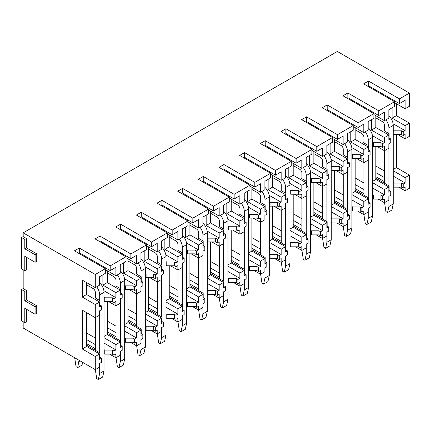 <?xml version="1.0" encoding="UTF-8"?>
<svg xmlns="http://www.w3.org/2000/svg" width="431" height="431" viewBox="0 0 431 431"><rect width="100%" height="100%" fill="white"/><g stroke="black" fill="none" stroke-linecap="round" stroke-linejoin="round"><path stroke-width="0.65" d="M23.177 321.747L23.177 328.007L95.289 369.642L95.289 356.496L82.278 348.981L82.278 310.164L95.289 317.679L95.289 304.528L82.278 297.018L82.278 280.112L95.289 287.622L95.289 274.477L23.177 232.842L23.177 236.597L21.55 237.535L21.55 268.842L24.804 270.722L24.804 256.321L35.105 262.269L35.105 254.753L24.804 248.806L24.804 239.415L21.55 237.535M21.55 289.503L21.55 320.809L24.804 322.684L24.804 308.289L35.105 314.237L35.105 306.721L24.804 300.773L24.804 291.383L21.55 289.503L23.177 288.565L23.177 269.779M409.45 93.101L399.418 98.888L399.418 103.585L405.113 100.299L405.113 108.752L409.45 106.247L409.45 93.101L337.333 51.461L23.177 232.842M110.201 265.868L110.201 270.566L115.896 267.279L115.896 275.727L120.287 273.195L120.287 264.742L125.981 261.455L125.981 256.757L110.201 265.868L79.293 248.024L74.418 250.842L105.32 268.685L95.289 274.477M125.981 256.757L95.073 238.914L99.954 236.096L130.862 253.94L146.637 244.83L115.734 226.986L120.61 224.168L151.518 242.012L167.298 232.907L136.39 215.058L141.271 212.246L172.179 230.089L187.954 220.979L157.051 203.136L161.927 200.318L192.835 218.161L208.615 209.051L177.707 191.208L182.588 188.39L213.496 206.233L229.27 197.123L198.368 179.28L203.243 176.462L234.152 194.306L249.932 185.195L219.023 167.352L223.904 164.534L254.813 182.378L270.587 173.267L239.684 155.424L244.56 152.606L275.468 170.45L291.248 161.345L260.34 143.501L265.221 140.684L296.129 158.527L311.904 149.417L281.001 131.574L285.877 128.756L316.785 146.599L332.565 137.489L301.657 119.646L306.538 116.828L337.446 134.671L353.221 125.561L322.318 107.718L327.194 104.9L358.102 122.743L373.882 113.633L342.974 95.79L347.855 92.972L378.763 110.815L394.537 101.705L363.635 83.862L368.51 81.044L399.418 98.888M394.537 101.705L394.537 106.403L388.848 109.689L388.848 118.142L384.452 120.68L384.452 112.227L378.763 115.513L378.763 110.815M358.102 122.743L358.102 127.441L363.796 124.155L363.796 132.603L368.187 130.07L368.187 121.617L373.882 118.331L373.882 113.633M353.221 125.561L353.221 130.259L347.531 133.545L347.531 141.998L343.135 144.53L343.135 136.077L337.446 139.369L337.446 134.671M332.565 137.489L332.565 142.187L326.87 145.473L326.87 153.921L322.48 156.458L322.48 148.005L316.785 151.292L316.785 146.599M311.904 149.417L311.904 154.109L306.215 157.396L306.215 165.849L301.819 168.386L301.819 159.933L296.129 163.22L296.129 158.527M291.248 161.345L291.248 166.037L285.554 169.324L285.554 177.777L281.163 180.314L281.163 171.861L275.468 175.148L275.468 170.45M270.587 173.267L270.587 177.965L264.898 181.252L264.898 189.705L260.502 192.242L260.502 183.789L254.813 187.076L254.813 182.378M249.932 185.195L249.932 189.893L244.237 193.18L244.237 201.633L239.846 204.165L239.846 195.717L234.152 199.003L234.152 194.306M229.27 197.123L229.27 201.821L223.581 205.108L223.581 213.56L219.185 216.093L219.185 207.64L213.496 210.931L213.496 206.233M208.615 209.051L208.615 213.744L202.92 217.035L202.92 225.483L198.529 228.021L198.529 219.568L192.835 222.854L192.835 218.161M187.954 220.979L187.954 225.672L182.265 228.958L182.265 237.411L177.868 239.948L177.868 231.495L172.179 234.782L172.179 230.089M167.298 232.907L167.298 237.6L161.603 240.886L161.603 249.339L157.213 251.876L157.213 243.423L151.518 246.71L151.518 242.012M146.637 244.83L146.637 249.527L140.948 252.814L140.948 261.267L136.552 263.804L136.552 255.351L130.862 258.638L130.862 253.94M105.32 268.685L105.32 273.383L99.631 276.67L99.631 285.123L95.289 287.622M405.113 108.752L394.537 102.648M384.452 120.68L373.882 114.576M363.796 132.603L353.221 126.498M343.135 144.53L332.565 138.426M322.48 156.458L311.904 150.354M301.819 168.386L291.248 162.282M281.163 180.314L270.587 174.21M260.502 192.242L249.932 186.138M239.846 204.165L229.27 198.061M219.185 216.093L208.615 209.989M198.529 228.021L187.954 221.917M177.868 239.948L167.298 233.844M157.213 251.876L146.637 245.772M136.552 263.804L125.981 257.7M115.896 275.727L105.32 269.623M393.239 134.138L393.999 134.58L401.59 134.58L403.217 135.517L405.113 134.424L405.113 138.804L409.45 136.298L409.45 123.153L396.439 115.637L392.097 118.142L392.097 107.809M396.439 115.637L396.439 103.742M372.578 146.066L373.338 146.502L380.929 146.502L382.556 147.445L384.452 146.346L384.452 150.731L388.848 148.194L388.848 143.814L390.745 142.715L390.745 138.96L388.848 140.053L388.848 135.048L375.832 127.533L371.441 130.07L371.441 119.737M375.832 127.533L375.832 115.702M351.922 157.994L352.682 158.43L360.273 158.43L361.9 159.373L363.796 158.274L363.796 162.659L368.187 160.122L368.187 155.742L370.084 154.643L370.084 150.888L368.187 151.981L368.187 146.976L355.176 139.461L355.176 127.63M355.176 139.461L350.78 141.998L350.78 131.665M331.261 169.922L332.021 170.358L339.612 170.358L341.239 171.296L343.135 170.202L343.135 174.587L347.531 172.05L347.531 167.664L349.428 166.571L349.428 162.816L347.531 163.909L347.531 158.899L334.515 151.389L330.124 153.926L330.124 143.593M334.515 151.389L334.515 139.552M310.606 181.85L311.365 182.286L318.956 182.286L320.583 183.223L322.48 182.13L322.48 186.51L326.87 183.978L326.87 179.592L328.767 178.499L328.767 174.744L326.87 175.837L326.87 170.827L313.86 163.317L309.463 165.849L309.463 155.521M313.86 163.317L313.86 151.48M289.944 193.772L290.704 194.214L298.295 194.214L299.922 195.151L301.819 194.058L301.819 198.438L306.215 195.906L306.215 191.52L308.111 190.427L308.111 186.666L306.215 187.765L306.215 182.755L293.199 175.245L288.808 177.777L288.808 167.449M293.199 175.245L293.199 163.408M269.289 205.7L270.048 206.142L277.639 206.142L279.266 207.079L281.163 205.986L281.163 210.366L285.554 207.828L285.554 203.448L287.45 202.355L287.45 198.594L285.554 199.693L285.554 194.683L272.543 187.167L268.147 189.705L268.147 179.371M272.543 187.167L272.543 175.336M248.628 217.628L249.387 218.064L256.978 218.064L258.605 219.007L260.502 217.908L260.502 222.294L264.898 219.756L264.898 215.376L266.794 214.277L266.794 210.522L264.898 211.616L264.898 206.611L251.882 199.095L247.491 201.633L247.491 191.299M251.882 199.095L251.882 187.264M227.972 229.556L228.732 229.992L236.323 229.992L237.95 230.935L239.846 229.836L239.846 234.222L244.237 231.684L244.237 227.304L246.133 226.205L246.133 222.45L244.237 223.544L244.237 218.539L231.226 211.023L226.83 213.56L226.83 203.227M231.226 211.023L231.226 199.192M207.311 241.484L208.071 241.92L215.662 241.92L217.289 242.858L219.185 241.764L219.185 246.149L223.581 243.612L223.581 239.227L225.478 238.133L225.478 234.378L223.581 235.471L223.581 230.461L210.565 222.951L206.174 225.483L206.174 215.155M210.565 222.951L210.565 211.115M186.655 253.412L187.415 253.848L195.006 253.848L196.633 254.786L198.529 253.692L198.529 258.072L202.92 255.54L202.92 251.154L204.817 250.061L204.817 246.306L202.92 247.399L202.92 242.389L189.909 234.879L185.513 237.411L185.513 227.083M189.909 234.879L189.909 223.042M165.994 265.334L166.754 265.776L174.345 265.776L175.972 266.714L177.868 265.62L177.868 270L182.265 267.468L182.265 263.082L184.161 261.989L184.161 258.228L182.265 259.327L182.265 254.317L169.248 246.801L164.857 249.339L164.857 239.011M169.248 246.801L169.248 234.97M145.339 277.262L146.098 277.704L153.689 277.704L155.316 278.642L157.213 277.542L157.213 281.928L161.603 279.39L161.603 275.01L163.5 273.911L163.5 270.156L161.603 271.255L161.603 266.245L148.593 258.729L144.196 261.267L144.196 250.934M148.593 258.729L148.593 246.898M124.678 289.19L125.437 289.627L133.028 289.627L134.655 290.569L136.552 289.47L136.552 293.856L140.948 291.318L140.948 286.938L142.844 285.839L142.844 282.084L140.948 283.178L140.948 278.173L127.932 270.657L123.541 273.195L123.541 262.862M127.932 270.657L127.932 258.826M104.022 301.118L104.781 301.555L112.372 301.555L113.999 302.497L115.896 301.398L115.896 305.784L120.287 303.246L120.287 298.861L122.183 297.767L122.183 294.012L120.287 295.106L120.287 290.101L107.276 282.585L102.88 285.123L102.88 274.789M107.276 282.585L107.276 270.754M95.289 317.679L99.631 315.174L99.631 310.789L101.527 309.695L101.527 305.94L99.631 307.034L99.631 302.023L86.615 294.513L82.278 297.018M86.615 294.513L86.615 282.617M409.45 123.153L405.113 125.658L392.097 118.142M388.848 135.048L384.452 137.581L371.441 130.07M368.187 146.976L363.796 149.509L350.78 141.998M347.531 158.899L343.135 161.436L330.124 153.926M326.87 170.827L322.48 173.364L309.463 165.849M306.215 182.755L301.819 185.292L288.808 177.777M285.554 194.683L281.163 197.22L268.147 189.705M264.898 206.611L260.502 209.143L247.491 201.633M244.237 218.539L239.846 221.071L226.83 213.56M223.581 230.461L219.185 232.999L206.174 225.483M202.92 242.389L198.529 244.927L185.513 237.411M182.265 254.317L177.868 256.854L164.857 249.339M161.603 266.245L157.213 268.782L144.196 261.267M140.948 278.173L136.552 280.705L123.541 273.195M120.287 290.101L115.896 292.633L102.88 285.123M99.631 302.023L95.289 304.528M403.217 135.517L403.217 131.762L405.113 130.663L405.113 125.658M382.556 147.445L382.556 143.685L384.452 142.591L384.452 137.581M361.9 159.373L361.9 155.613L363.796 154.519L363.796 149.509M341.239 171.296L341.239 167.54L343.135 166.447L343.135 161.436M320.583 183.223L320.583 179.468L322.48 178.375L322.48 173.364M299.922 195.151L299.922 191.396L301.819 190.297L301.819 185.292M279.266 207.079L279.266 203.324L281.163 202.225L281.163 197.22M258.605 219.007L258.605 215.247L260.502 214.153L260.502 209.143M237.95 230.935L237.95 227.175L239.846 226.081L239.846 221.071M217.289 242.858L217.289 239.103L219.185 238.009L219.185 232.999M196.633 254.786L196.633 251.031L198.529 249.937L198.529 244.927M175.972 266.714L175.972 262.958L177.868 261.859L177.868 256.854M155.316 278.642L155.316 274.886L157.213 273.787L157.213 268.782M134.655 290.569L134.655 286.809L136.552 285.715L136.552 280.705M113.999 302.497L113.999 298.737L115.896 297.643L115.896 292.633M405.113 138.804L397.791 134.58M384.452 150.731L377.136 146.502M363.796 162.659L356.475 158.43M343.135 174.587L335.819 170.358M322.48 186.51L315.158 182.286M301.819 198.438L294.502 194.214M281.163 210.366L273.841 206.142M260.502 222.294L253.186 218.064M239.846 234.222L232.524 229.992M219.185 246.149L211.869 241.92M198.529 258.072L191.208 253.848M177.868 270L170.552 265.776M157.213 281.928L149.891 277.704M136.552 293.856L129.235 289.627M115.896 305.784L108.574 301.555M409.45 175.115L405.113 177.62L405.113 182.943L403.217 184.037L403.217 188.11L405.113 187.011L405.113 190.771L409.45 188.266L409.45 175.115L396.439 167.605L393.239 169.453M396.439 167.605L396.439 134.58M388.848 187.011L384.452 189.548L384.452 194.871L382.556 195.965L382.556 200.038L384.452 198.939L384.452 202.699L388.848 200.162L388.848 196.407L390.745 195.308L390.745 191.24L388.848 192.334L388.848 187.011L375.832 179.501L372.578 181.381M375.832 179.501L375.832 146.502M368.187 198.939L363.796 201.476L363.796 206.799L361.9 207.893L361.9 211.96L363.796 210.867L363.796 214.622L368.187 212.09L368.187 208.329L370.084 207.236L370.084 203.168L368.187 204.262L368.187 198.939L355.176 191.429L355.176 158.43M355.176 191.429L351.922 193.303M347.531 210.867L343.135 213.404L343.135 218.727L341.239 219.821L341.239 223.888L343.135 222.795L343.135 226.55L347.531 224.018L347.531 220.257L349.428 219.163L349.428 215.096L347.531 216.19L347.531 210.867L334.515 203.357L331.261 205.231M334.515 203.357L334.515 170.358M326.87 222.795L322.48 225.332L322.48 230.65L320.583 231.749L320.583 235.816L322.48 234.723L322.48 238.478L326.87 235.94L326.87 232.185L328.767 231.091L328.767 227.018L326.87 228.118L326.87 222.795L313.86 215.279L310.606 217.159M313.86 215.279L313.86 182.286M306.215 234.723L301.819 237.255L301.819 242.578L299.922 243.677L299.922 247.744L301.819 246.651L301.819 250.406L306.215 247.868L306.215 244.113L308.111 243.019L308.111 238.946L306.215 240.045L306.215 234.723L293.199 227.207L289.944 229.087M293.199 227.207L293.199 194.214M285.554 246.651L281.163 249.183L281.163 254.505L279.266 255.599L279.266 259.672L281.163 258.573L281.163 262.334L285.554 259.796L285.554 256.041L287.45 254.942L287.45 250.874L285.554 251.968L285.554 246.651L272.543 239.135L269.289 241.015M272.543 239.135L272.543 206.142M264.898 258.573L260.502 261.111L260.502 266.433L258.605 267.527L258.605 271.6L260.502 270.501L260.502 274.261L264.898 271.724L264.898 267.969L266.794 266.87L266.794 262.802L264.898 263.896L264.898 258.573L251.882 251.063L248.628 252.943M251.882 251.063L251.882 218.064M244.237 270.501L239.846 273.038L239.846 278.361L237.95 279.455L237.95 283.523L239.846 282.429L239.846 286.184L244.237 283.652L244.237 279.891L246.133 278.798L246.133 274.73L244.237 275.824L244.237 270.501L231.226 262.991L227.972 264.866M231.226 262.991L231.226 229.992M223.581 282.429L219.185 284.966L219.185 290.289L217.289 291.383L217.289 295.45L219.185 294.357L219.185 298.112L223.581 295.58L223.581 291.819L225.478 290.726L225.478 286.658L223.581 287.752L223.581 282.429L210.565 274.919L207.311 276.794M210.565 274.919L210.565 241.92M202.92 294.357L198.529 296.894L198.529 302.212L196.633 303.311L196.633 307.378L198.529 306.285L198.529 310.04L202.92 307.502L202.92 303.747L204.817 302.654L204.817 298.581L202.92 299.68L202.92 294.357L189.909 286.841L186.655 288.722M189.909 286.841L189.909 253.848M182.265 306.285L177.868 308.817L177.868 314.14L175.972 315.239L175.972 319.306L177.868 318.213L177.868 321.968L182.265 319.43L182.265 315.675L184.161 314.582L184.161 310.509L182.265 311.608L182.265 306.285L169.248 298.769L165.994 300.649M169.248 298.769L169.248 265.776M161.603 318.213L157.213 320.745L157.213 326.068L155.316 327.161L155.316 331.234L157.213 330.135L157.213 333.896L161.603 331.358L161.603 327.603L163.5 326.504L163.5 322.436L161.603 323.53L161.603 318.213L148.593 310.697L145.339 312.577M148.593 310.697L148.593 277.704M140.948 330.135L136.552 332.673L136.552 337.996L134.655 339.089L134.655 343.162L136.552 342.063L136.552 345.824L140.948 343.286L140.948 339.531L142.844 338.432L142.844 334.364L140.948 335.458L140.948 330.135L127.932 322.625L124.678 324.5M127.932 322.625L127.932 289.627M120.287 342.063L115.896 344.601L115.896 349.924L113.999 351.017L113.999 355.085L115.896 353.991L115.896 357.746L120.287 355.214L120.287 351.454L122.183 350.36L122.183 346.292L120.287 347.386L120.287 342.063L107.276 334.553L104.022 336.428M107.276 334.553L107.276 301.555M95.289 369.642L99.631 367.142L99.631 363.381L101.527 362.288L101.527 358.215L99.631 359.314L99.631 353.991L86.615 346.476L82.278 348.981M86.615 346.476L86.615 312.669M405.113 177.62L393.239 170.768M384.452 189.548L372.578 182.696M363.796 201.476L351.922 194.618M343.135 213.404L331.261 206.546M322.48 225.332L310.606 218.474M301.819 237.255L289.944 230.402M281.163 249.183L269.289 242.33M260.502 261.111L248.628 254.258M239.846 273.038L227.972 266.18M219.185 284.966L207.311 278.108M198.529 296.894L186.655 290.036M177.868 308.817L165.994 301.964M157.213 320.745L145.339 313.892M136.552 332.673L124.678 325.82M115.896 344.601L104.022 337.742M99.631 353.991L95.289 356.496M405.113 190.771L398.874 187.173M384.452 202.699L378.219 199.095M363.796 214.622L357.558 211.023M343.135 226.55L336.902 222.951M322.48 238.478L316.241 234.879M301.819 250.406L295.585 246.807M281.163 262.334L274.924 258.729M260.502 274.261L254.268 270.657M239.846 286.184L233.607 282.585M219.185 298.112L212.952 294.513M198.529 310.04L192.291 306.441M177.868 321.968L171.635 318.369M157.213 333.896L150.974 330.291M136.552 345.824L130.318 342.219M115.896 357.746L109.657 354.147M35.105 314.237L36.732 313.294L36.732 305.784L26.431 299.836L26.431 290.446L23.177 288.565M24.804 322.684L26.431 321.747L26.431 309.226M35.105 262.269L36.732 261.331L36.732 253.816L26.431 247.868L26.431 238.478L23.177 236.597M24.804 270.722L26.431 269.779L26.431 257.259M375.832 178.251L389.118 185.917L389.118 190.303L390.745 191.24M405.113 182.943L393.239 176.09M384.56 171.08L375.832 166.037M375.832 172.615L384.56 177.653M393.239 182.663L393.999 183.1L401.59 183.1L403.217 184.037M375.832 176.683L384.56 181.72M393.239 186.731L393.999 187.173L393.999 183.1M403.217 188.11L401.59 187.173L393.999 187.173M401.59 187.173L401.59 183.1M405.113 130.663L393.094 123.724M390.745 138.96L389.118 138.022L389.118 133.637L384.236 130.819L384.56 130.631M393.239 130.383L393.999 130.819L401.59 130.819L403.217 131.762M401.59 134.58L401.59 130.819M374.205 89.966L374.205 89.028M399.418 103.585L368.51 85.742L368.51 81.044M393.999 134.58L393.999 130.819M355.176 190.173L368.457 197.845L368.457 202.225L370.084 203.168M384.452 194.871L372.578 188.013M363.904 183.008L355.176 177.965M355.176 184.538L363.904 189.581M372.578 194.591L373.338 195.027L380.929 195.027L382.556 195.965M355.176 188.611L363.904 193.648M372.578 198.659L373.338 199.095L373.338 195.027M382.556 200.038L380.929 199.095L373.338 199.095M380.929 199.095L380.929 195.027M384.452 142.591L372.438 135.652M370.084 150.888L368.457 149.95L368.457 145.565L363.581 142.747L363.904 142.559M372.578 142.311L373.338 142.747L380.929 142.747L382.556 143.685M380.929 146.502L380.929 142.747M353.549 101.894L353.549 100.956M378.763 115.513L347.855 97.67L347.855 92.972M373.338 146.502L373.338 142.747M334.515 202.101L347.801 209.773L347.801 214.153L349.428 215.096M363.796 206.799L351.922 199.941M343.243 194.936L334.515 189.893M334.515 196.466L343.243 201.509M351.922 206.514L352.682 206.955L360.273 206.955L361.9 207.893M334.515 200.539L343.243 205.576M351.922 210.587L352.682 211.023L352.682 206.955M361.9 211.96L360.273 211.023L352.682 211.023M360.273 211.023L360.273 206.955M363.796 154.519L351.777 147.58M349.428 162.816L347.801 161.873L347.801 157.493L342.92 154.675L343.243 154.487M351.922 154.239L352.682 154.675L360.273 154.675L361.9 155.613M360.273 158.43L360.273 154.675M332.888 113.822L332.888 112.884M358.102 127.441L327.194 109.598L327.194 104.9M352.682 158.43L352.682 154.675M313.86 214.029L327.14 221.701L327.14 226.081L328.767 227.018M343.135 218.727L331.261 211.869M322.587 206.858L313.86 201.821M313.86 208.394L322.587 213.437M331.261 218.442L332.021 218.883L339.612 218.883L341.239 219.821M313.86 212.461L322.587 217.504M331.261 222.515L332.021 222.951L332.021 218.883M341.239 223.888L339.612 222.951L332.021 222.951M339.612 222.951L339.612 218.883M343.135 166.447L331.121 159.508M328.767 174.744L327.14 173.801L327.14 169.421L322.264 166.603L322.587 166.414M331.261 166.161L332.021 166.603L339.612 166.603L341.239 167.54M339.612 170.358L339.612 166.603M312.233 125.75L312.233 124.812M337.446 139.369L306.538 121.526L306.538 116.828M332.021 170.358L332.021 166.603M293.199 225.957L306.484 233.624L306.484 238.009L308.111 238.946M322.48 230.65L310.606 223.797M301.926 218.786L293.199 213.749M293.199 220.322L301.926 225.359M310.606 230.369L311.365 230.806L318.956 230.806L320.583 231.749M293.199 224.389L301.926 229.432M310.606 234.437L311.365 234.879L311.365 230.806M320.583 235.816L318.956 234.879L311.365 234.879M318.956 234.879L318.956 230.806M322.48 178.375L310.46 171.436M308.111 186.666L306.484 185.729L306.484 181.349L301.603 178.531L301.926 178.342M310.606 178.089L311.365 178.531L318.956 178.531L320.583 179.468M318.956 182.286L318.956 178.531M291.572 137.678L291.572 136.735M316.785 151.292L285.877 133.448L285.877 128.756M311.365 182.286L311.365 178.531M272.543 237.885L285.823 245.551L285.823 249.937L287.45 250.874M301.819 242.578L289.944 235.725M281.271 230.714L272.543 225.677M272.543 232.25L281.271 237.287M289.944 242.297L290.704 242.734L298.295 242.734L299.922 243.677M272.543 236.317L281.271 241.36M289.944 246.365L290.704 246.807L290.704 242.734M299.922 247.744L298.295 246.807L290.704 246.807M298.295 246.807L298.295 242.734M301.819 190.297L289.804 183.364M287.45 198.594L285.823 197.657L285.823 193.271L280.947 190.454L281.271 190.27M289.944 190.017L290.704 190.454L298.295 190.454L299.922 191.396M298.295 194.214L298.295 190.454M270.916 149.605L270.916 148.663M296.129 163.22L265.221 145.376L265.221 140.684M290.704 194.214L290.704 190.454M251.882 249.808L265.167 257.479L265.167 261.865L266.794 262.802M281.163 254.505L269.289 247.653M260.61 242.642L251.882 237.6M251.882 244.178L260.61 249.215M269.289 254.225L270.048 254.662L277.639 254.662L279.266 255.599M251.882 248.245L260.61 253.283M269.289 258.293L270.048 258.729L270.048 254.662M279.266 259.672L277.639 258.729L270.048 258.729M277.639 258.729L277.639 254.662M281.163 202.225L269.143 195.286M266.794 210.522L265.167 209.585L265.167 205.199L260.286 202.381L260.61 202.193M269.289 201.945L270.048 202.381L277.639 202.381L279.266 203.324M277.639 206.142L277.639 202.381M250.255 161.528L250.255 160.591M275.468 175.148L244.56 157.304L244.56 152.606M270.048 206.142L270.048 202.381M231.226 261.736L244.506 269.407L244.506 273.787L246.133 274.73M260.502 266.433L248.628 259.575M239.954 254.57L231.226 249.527M231.226 256.1L239.954 261.143M248.628 266.153L249.387 266.59L256.978 266.59L258.605 267.527M231.226 260.173L239.954 265.21M248.628 270.221L249.387 270.657L249.387 266.59M258.605 271.6L256.978 270.657L249.387 270.657M256.978 270.657L256.978 266.59M260.502 214.153L248.488 207.214M246.133 222.45L244.506 221.512L244.506 217.127L239.631 214.309L239.954 214.121M248.628 213.873L249.387 214.309L256.978 214.309L258.605 215.247M256.978 218.064L256.978 214.309M229.599 173.456L229.599 172.519M254.813 187.076L223.904 169.232L223.904 164.534M249.387 218.064L249.387 214.309M210.565 273.663L223.851 281.335L223.851 285.715L225.478 286.658M239.846 278.361L227.972 271.503M219.298 266.493L210.565 261.455M210.565 268.028L219.298 273.071M227.972 278.076L228.732 278.518L236.323 278.518L237.95 279.455M210.565 272.101L219.298 277.138M227.972 282.149L228.732 282.585L228.732 278.518M237.95 283.523L236.323 282.585L228.732 282.585M236.323 282.585L236.323 278.518M239.846 226.081L227.827 219.142M225.478 234.378L223.851 233.435L223.851 229.055L218.97 226.237L219.298 226.049M227.972 225.801L228.732 226.237L236.323 226.237L237.95 227.175M236.323 229.992L236.323 226.237M208.938 185.384L208.938 184.446M234.152 199.003L203.243 181.16L203.243 176.462M228.732 229.992L228.732 226.237M189.909 285.591L203.19 293.263L203.19 297.643L204.817 298.581M219.185 290.289L207.311 283.431M198.637 278.421L189.909 273.383M189.909 279.956L198.637 284.999M207.311 290.004L208.071 290.446L215.662 290.446L217.289 291.383M189.909 284.024L198.637 289.066M207.311 294.077L208.071 294.513L208.071 290.446M217.289 295.45L215.662 294.513L208.071 294.513M215.662 294.513L215.662 290.446M219.185 238.009L207.171 231.07M204.817 246.306L203.19 245.363L203.19 240.983L198.314 238.165L198.637 237.977M207.311 237.723L208.071 238.165L215.662 238.165L217.289 239.103M215.662 241.92L215.662 238.165M188.282 197.312L188.282 196.374M213.496 210.931L182.588 193.083L182.588 188.39M208.071 241.92L208.071 238.165M169.248 297.519L182.534 305.186L182.534 309.571L184.161 310.509M198.529 302.212L186.655 295.359M177.981 290.349L169.248 285.311M169.248 291.884L177.981 296.921M186.655 301.932L187.415 302.368L195.006 302.368L196.633 303.311M169.248 295.952L177.981 300.994M186.655 305.999L187.415 306.441L187.415 302.368M196.633 307.378L195.006 306.441L187.415 306.441M195.006 306.441L195.006 302.368M198.529 249.937L186.51 242.998M184.161 258.228L182.534 257.291L182.534 252.911L177.653 250.093L177.981 249.905M186.655 249.651L187.415 250.093L195.006 250.093L196.633 251.031M195.006 253.848L195.006 250.093M167.621 209.24L167.621 208.297M192.835 222.854L161.927 205.011L161.927 200.318M187.415 253.848L187.415 250.093M148.593 309.447L161.873 317.114L161.873 321.499L163.5 322.436M177.868 314.14L165.994 307.287M157.32 302.276L148.593 297.234M148.593 303.812L157.32 308.849M165.994 313.86L166.754 314.296L174.345 314.296L175.972 315.239M148.593 307.879L157.32 312.922M165.994 317.927L166.754 318.369L166.754 314.296M175.972 319.306L174.345 318.369L166.754 318.369M174.345 318.369L174.345 314.296M177.868 261.859L165.854 254.926M163.5 270.156L161.873 269.219L161.873 264.833L156.997 262.016L157.32 261.832M165.994 261.579L166.754 262.016L174.345 262.016L175.972 262.958M174.345 265.776L174.345 262.016M146.966 221.168L146.966 220.225M172.179 234.782L141.271 216.938L141.271 212.246M166.754 265.776L166.754 262.016M127.932 321.37L141.217 329.042L141.217 333.422L142.844 334.364M157.213 326.068L145.339 319.209M136.665 314.204L127.932 309.162M127.932 315.74L136.665 320.777M145.339 325.788L146.098 326.224L153.689 326.224L155.316 327.161M127.932 319.807L136.665 324.845M145.339 329.855L146.098 330.291L146.098 326.224M155.316 331.234L153.689 330.291L146.098 330.291M153.689 330.291L153.689 326.224M157.213 273.787L145.193 266.848M142.844 282.084L141.217 281.147L141.217 276.761L136.336 273.944L136.665 273.755M145.339 273.507L146.098 273.944L153.689 273.944L155.316 274.886M153.689 277.704L153.689 273.944M126.305 233.09L126.305 232.153M151.518 246.71L120.61 228.866L120.61 224.168M146.098 277.704L146.098 273.944M107.276 333.298L120.556 340.969L120.556 345.35L122.183 346.292M136.552 337.996L124.678 331.137M116.004 326.132L107.276 321.09M107.276 327.662L116.004 332.705M124.678 337.715L125.437 338.152L133.028 338.152L134.655 339.089M107.276 331.735L116.004 336.773M124.678 341.783L125.437 342.219L125.437 338.152M134.655 343.162L133.028 342.219L125.437 342.219M133.028 342.219L133.028 338.152M136.552 285.715L124.537 278.776M122.183 294.012L120.556 293.075L120.556 288.689L115.68 285.872L116.004 285.683M124.678 285.435L125.437 285.872L133.028 285.872L134.655 286.809M133.028 289.627L133.028 285.872M105.649 245.018L105.649 244.081M130.862 258.638L99.954 240.794L99.954 236.096M125.437 289.627L125.437 285.872M86.615 345.226L99.9 352.897L99.9 357.277L101.527 358.215M115.896 349.924L104.022 343.065M95.348 338.055L86.615 333.018M86.615 339.59L95.348 344.633M104.022 349.638L104.781 350.08L112.372 350.08L113.999 351.017M86.615 343.663L95.348 348.701M104.022 353.711L104.781 354.147L104.781 350.08M113.999 355.085L112.372 354.147L104.781 354.147M112.372 354.147L112.372 350.08M115.896 297.643L103.876 290.704M101.527 305.94L99.9 304.997L99.9 300.617L95.019 297.799L95.348 297.611M104.022 297.363L104.781 297.799L112.372 297.799L113.999 298.737M112.372 301.555L112.372 297.799M84.988 256.946L84.988 256.009M110.201 270.566L79.293 252.722L79.293 248.024M104.781 301.555L104.781 297.799M26.431 290.446L24.804 291.383M26.431 299.836L24.804 300.773M36.732 305.784L35.105 306.721M26.431 238.478L24.804 239.415M26.431 247.868L24.804 248.806M36.732 253.816L35.105 254.753M384.56 202.635L385.917 211.621L387.544 212.558L388.902 206.454L388.902 196.374M375.832 117.83L382.394 121.617A3.065 1.772 60 0 1 384.56 125.373L384.56 131.008M384.56 150.667L384.56 183.288M385.912 119.834A9.202 5.312 60 0 1 388.902 127.878L393.239 125.373A9.202 5.312 60 0 0 388.848 115.734M388.902 185.793L388.902 143.782M388.902 133.513L388.902 127.878M388.902 206.454L393.239 203.949L393.239 125.373M387.544 212.558L391.881 210.053L393.239 203.949M363.904 214.563L365.262 223.544L366.889 224.486L368.241 218.382L368.241 208.302M355.176 129.758L361.733 133.545A3.065 1.772 60 0 1 363.904 137.3L363.904 142.936M363.904 162.595L363.904 195.216M365.256 131.762A9.202 5.312 60 0 1 368.241 139.806L372.578 137.3A9.202 5.312 60 0 0 368.187 127.662M368.241 197.721L368.241 155.71M368.241 145.441L368.241 139.806M368.241 218.382L372.578 215.877L372.578 137.3M366.889 224.486L371.226 221.981L372.578 215.877M343.243 226.49L344.601 235.471L346.228 236.414L347.585 230.31L347.585 220.225M334.515 141.686L341.077 145.473A3.065 1.772 60 0 1 343.243 149.228L343.243 154.864M343.243 174.523L343.243 207.144M344.595 143.69A9.202 5.312 60 0 1 347.585 151.734L351.922 149.228A9.202 5.312 60 0 0 347.531 139.585M347.585 209.649L347.585 167.637M347.585 157.369L347.585 151.734M347.585 230.31L351.922 227.805L351.922 149.228M346.228 236.414L350.565 233.909L351.922 227.805M322.587 238.413L323.945 247.399L325.572 248.337L326.924 242.233L326.924 232.153M313.86 153.608L320.416 157.401A3.065 1.772 60 0 1 322.587 161.156L322.587 166.792M322.587 186.451L322.587 219.067M323.94 155.618A9.202 5.312 60 0 1 326.924 163.661L331.261 161.156A9.202 5.312 60 0 0 326.87 151.513M326.924 221.572L326.924 179.56M326.924 169.297L326.924 163.661M326.924 242.233L331.261 239.733L331.261 161.156M325.572 248.337L329.909 245.837L331.261 239.733M301.926 250.341L303.284 259.327L304.911 260.265L306.269 254.161L306.269 244.081M293.199 165.536L299.76 169.324A3.065 1.772 60 0 1 301.926 173.084L301.926 178.72M301.926 198.379L301.926 230.994M303.279 167.546A9.202 5.312 60 0 1 306.269 175.584L310.606 173.084A9.202 5.312 60 0 0 306.215 163.441M306.269 233.5L306.269 191.488M306.269 181.219L306.269 175.584M306.269 254.161L310.606 251.656L310.606 173.084M304.911 260.265L309.248 257.76L310.606 251.656M281.271 262.269L282.628 271.255L284.255 272.193L285.608 266.089L285.608 256.009M272.543 177.464L279.099 181.252A3.065 1.772 60 0 1 281.271 185.007L281.271 190.642M281.271 210.301L281.271 242.922M282.623 179.468A9.202 5.312 60 0 1 285.608 187.512L289.944 185.007A9.202 5.312 60 0 0 285.554 175.369M285.608 245.428L285.608 203.416M285.608 193.147L285.608 187.512M285.608 266.089L289.944 263.583L289.944 185.007M284.255 272.193L288.592 269.687L289.944 263.583M260.61 274.197L261.967 283.183L263.594 284.121L264.952 278.017L264.952 267.937M251.882 189.392L258.444 193.18A3.065 1.772 60 0 1 260.61 196.935L260.61 202.57M260.61 222.229L260.61 254.85M261.962 191.396A9.202 5.312 60 0 1 264.952 199.44L269.289 196.935A9.202 5.312 60 0 0 264.898 187.296M264.952 257.355L264.952 215.344M264.952 205.075L264.952 199.44M264.952 278.017L269.289 275.511L269.289 196.935M263.594 284.121L267.931 281.615L269.289 275.511M239.954 286.125L241.312 295.106L242.939 296.049L244.291 289.944L244.291 279.864M231.226 201.32L237.783 205.108A3.065 1.772 60 0 1 239.954 208.863L239.954 214.498M239.954 234.157L239.954 266.778M241.306 203.324A9.202 5.312 60 0 1 244.291 211.368L248.628 208.863A9.202 5.312 60 0 0 244.237 199.224M244.291 269.283L244.291 227.272M244.291 217.003L244.291 211.368M244.291 289.944L248.628 287.439L248.628 208.863M242.939 296.049L247.275 293.543L248.628 287.439M219.298 298.053L220.65 307.034L222.277 307.976L223.635 301.867L223.635 291.787M210.565 213.248L217.127 217.035A3.065 1.772 60 0 1 219.298 220.791L219.298 226.426M219.298 246.085L219.298 278.706M220.645 215.252A9.202 5.312 60 0 1 223.635 223.296L227.972 220.791A9.202 5.312 60 0 0 223.581 211.147M223.635 281.206L223.635 239.2M223.635 228.931L223.635 223.296M223.635 301.867L227.972 299.367L227.972 220.791M222.277 307.976L226.614 305.471L227.972 299.367M198.637 309.975L199.995 318.962L201.622 319.899L202.974 313.795L202.974 303.715M189.909 225.171L196.466 228.958A3.065 1.772 60 0 1 198.637 232.718L198.637 238.354M198.637 258.013L198.637 290.629M199.989 227.18A9.202 5.312 60 0 1 202.974 235.224L207.311 232.718A9.202 5.312 60 0 0 202.92 223.075M202.974 293.134L202.974 251.122M202.974 240.859L202.974 235.224M202.974 313.795L207.311 311.29L207.311 232.718M201.622 319.899L205.959 317.399L207.311 311.29M177.981 321.903L179.334 330.889L180.961 331.827L182.318 325.723L182.318 315.643M169.248 237.098L175.81 240.886A3.065 1.772 60 0 1 177.981 244.646L177.981 250.276M177.981 269.941L177.981 302.557M179.328 239.108A9.202 5.312 60 0 1 182.318 247.146L186.655 244.646A9.202 5.312 60 0 0 182.265 235.003M182.318 305.062L182.318 263.05M182.318 252.781L182.318 247.146M182.318 325.723L186.655 323.218L186.655 244.646M180.961 331.827L185.298 329.322L186.655 323.218M157.32 333.831L158.678 342.817L160.305 343.755L161.657 337.651L161.657 327.571M148.593 249.026L155.149 252.814A3.065 1.772 60 0 1 157.32 256.569L157.32 262.204M157.32 281.863L157.32 314.485M158.673 251.031A9.202 5.312 60 0 1 161.657 259.074L165.994 256.569A9.202 5.312 60 0 0 161.603 246.931M161.657 316.99L161.657 274.978M161.657 264.709L161.657 259.074M161.657 337.651L165.994 335.146L165.994 256.569M160.305 343.755L164.642 341.25L165.994 335.146M136.665 345.759L138.017 354.745L139.644 355.683L141.002 349.579L141.002 339.499M127.932 260.954L134.494 264.742A3.065 1.772 60 0 1 136.665 268.497L136.665 274.132M136.665 293.791L136.665 326.412M138.012 262.958A9.202 5.312 60 0 1 141.002 271.002L145.339 268.497A9.202 5.312 60 0 0 140.948 258.859M141.002 328.918L141.002 286.906M141.002 276.637L141.002 271.002M141.002 349.579L145.339 347.074L145.339 268.497M139.644 355.683L143.981 353.178L145.339 347.074M116.004 357.687L117.361 366.668L118.988 367.611L120.341 361.507L120.341 351.427M107.276 272.882L113.832 276.67A3.065 1.772 60 0 1 116.004 280.425L116.004 286.06M116.004 305.719L116.004 338.34M117.356 274.886A9.202 5.312 60 0 1 120.341 282.93L124.678 280.425A9.202 5.312 60 0 0 120.287 270.787M120.341 340.846L120.341 298.834M120.341 288.565L120.341 282.93M120.341 361.507L124.678 359.001L124.678 280.425M118.988 367.611L123.325 365.105L124.678 359.001M95.348 369.615L96.7 378.596L98.327 379.539L99.685 373.429L99.685 363.349M86.615 284.81L93.177 288.598A3.065 1.772 60 0 1 95.348 292.353L95.348 297.988M95.348 317.647L95.348 350.268M96.695 286.814A9.202 5.312 60 0 1 99.685 294.858L104.022 292.353A9.202 5.312 60 0 0 99.631 282.709M99.685 352.768L99.685 310.762M99.685 300.493L99.685 294.858M99.685 373.429L104.022 370.929L104.022 292.353M98.327 379.539L102.664 377.033L104.022 370.929M74.687 357.746L76.045 366.668L77.672 367.611L79.024 360.251M79.024 361.507L80.107 360.876M77.672 367.611L82.009 365.105L82.623 362.331"/></g></svg>
